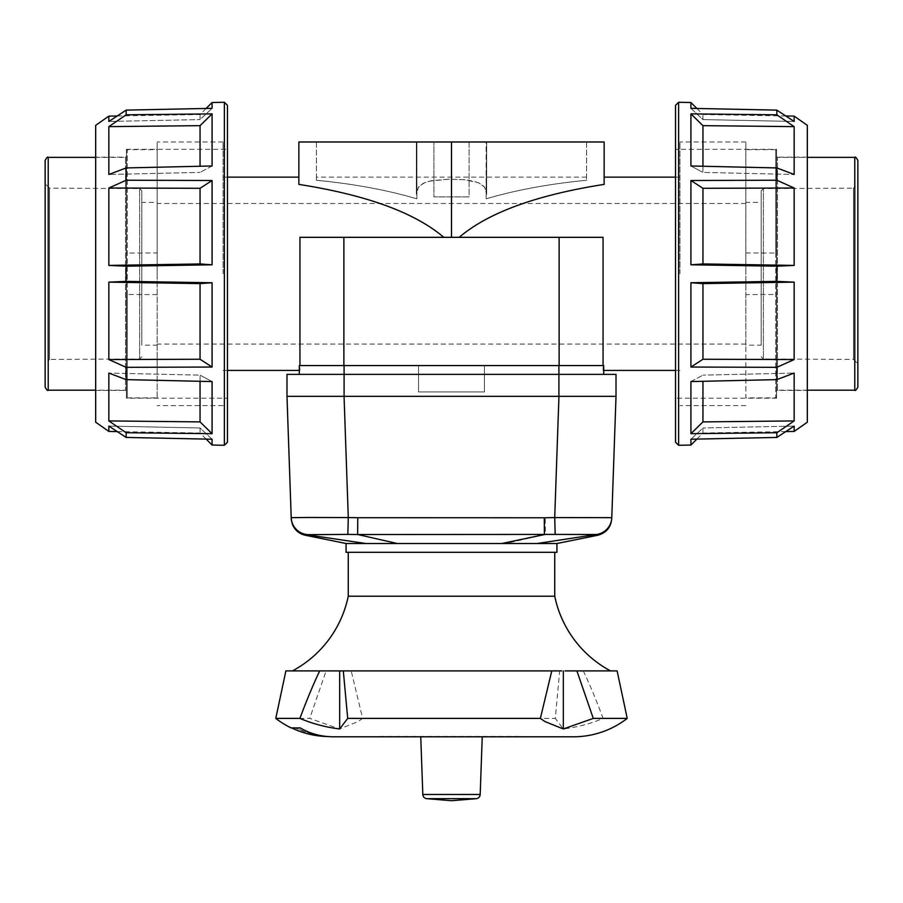 <?xml version="1.0" encoding="UTF-8"?>
<svg xmlns="http://www.w3.org/2000/svg" width="903" height="903" viewBox="0 0 903 903"><rect width="100%" height="100%" fill="white"/><g stroke="black" fill="none" stroke-linecap="round" stroke-linejoin="round"><path stroke-width="0.68" stroke-dasharray="4.51 3.39" d="M157.167 273.778L157.167 141.985L157.167 273.778M745.833 273.778L745.833 141.985L745.833 273.778M679.936 273.778L679.936 141.985L679.936 273.778M223.064 273.778L223.064 141.985L223.064 273.778M416.893 141.985L416.893 198.829C387.037 190.036 353.547 183.862 316.434 180.273L316.434 177.135L316.434 180.273C353.547 183.862 387.037 190.036 416.893 198.829L416.893 141.985L486.649 141.985L486.107 198.829C515.963 190.036 549.453 183.862 586.566 180.273C549.453 183.862 515.963 190.036 486.107 198.829L486.107 141.985L316.434 141.985L416.893 141.985M416.893 190.364L416.351 194.247L418.416 187.248L423.338 183.264L429.535 181.119L449.005 179.189L464.616 179.742L478.59 182.767L483.997 186.503L486.107 190.364L486.649 194.247L484.561 187.214L479.617 183.241L473.183 181.052L463.984 179.686L448.836 179.2L431.69 180.656L425.02 182.519L419.376 186.097L416.893 190.364M469.075 141.985L433.925 141.985L433.925 196.899L469.075 196.899L433.925 196.899L469.075 196.899L469.075 141.985L433.925 141.985L433.925 196.899L469.075 196.899L469.075 141.985L433.925 141.985L469.075 141.985M590.19 365.591L559.126 365.591L559.126 237.32L603.057 237.32L459.209 237.32C488.151 212.645 536.461 195.003 604.141 184.393L604.141 141.985L451.5 141.985L451.5 237.32L299.943 237.32L343.874 237.32L343.874 365.591L299.943 365.591L299.943 237.32L603.057 237.32L603.057 370.422L603.057 237.32L603.057 365.591L590.19 365.591M299.943 273.778L299.943 370.422L299.943 273.778M451.5 141.985L298.859 141.985L298.859 184.393C366.539 195.003 414.849 212.645 443.791 237.32M343.874 365.591L559.126 365.591M459.209 237.32L451.5 237.32M559.126 237.32L343.874 237.32M586.566 141.985L586.566 180.273L586.566 141.985L486.107 141.985L586.566 141.985M316.434 141.985L316.434 180.273L316.434 141.985M95.673 390.412L126.42 390.412L126.42 157.145L95.673 157.145L95.673 390.412L95.673 157.145M95.673 422.198L95.673 125.348M108.845 116.126L108.845 121.465L200.048 119.58L108.845 121.465L126.16 110.121L126.16 114.816L108.845 126.634L108.845 174.482L200.048 172.405L108.845 174.482L126.16 167.935L126.16 180.228L108.845 188.005L108.845 265.414L126.16 266.182L126.16 281.375L108.845 282.142L108.845 359.552L126.16 367.318L126.16 379.621L108.845 373.074L108.845 420.922L126.16 432.74L126.16 437.436L108.845 426.092L108.845 431.431M117.221 431.578L200.048 433.022L206.132 439.095M126.16 437.436L212.081 439.219L200.048 427.977L108.845 426.092L200.048 427.977L200.048 433.022L200.048 427.977L212.081 439.219L212.081 445.055M206.132 108.462L200.048 114.534L117.221 115.979M200.048 114.534L200.048 119.58L212.081 108.337L200.048 119.58L200.048 114.534M212.081 102.502L212.081 108.337L126.16 110.121M126.16 379.621L212.081 381.574L200.048 375.151L212.081 381.574L212.081 433.677L126.16 432.74M108.845 282.142L200.048 283.598L212.081 282.752L212.081 367.047L126.16 367.318M212.081 282.752L126.16 281.375M108.845 188.005L200.048 188.298L212.081 180.51L212.081 264.805L126.16 266.182M212.081 180.51L126.16 180.228M108.845 126.634L200.048 125.652L212.081 113.88L212.081 165.983L126.16 167.935M212.081 113.88L126.16 114.816M224.384 445.269L224.384 102.287M227.454 105.312L227.454 442.244M126.42 149.345L126.42 398.212L227.454 398.212L227.454 149.345L126.42 149.345L126.42 398.212M227.454 149.345L227.454 398.212M212.081 264.805L200.048 263.947L108.845 265.414M212.081 165.983L200.048 172.405L212.081 165.983M200.048 381.303L200.048 375.151L108.845 373.074L200.048 375.151L200.048 421.904L108.845 420.922M212.081 433.677L200.048 421.904M212.081 367.047L200.048 359.247L108.845 359.552M200.048 125.652L200.048 166.254M200.048 188.298L200.048 263.947M200.048 283.598L200.048 359.247M126.42 157.145L126.42 390.412M807.327 157.145L776.58 157.145L776.58 390.412L807.327 390.412L807.327 157.145L807.327 390.412M807.327 125.348L807.327 422.198M794.155 431.431L794.155 426.092L702.952 427.977L794.155 426.092L776.84 437.436L776.84 432.74L794.155 420.922L794.155 373.074L702.952 375.151L794.155 373.074L776.84 379.621L776.84 367.318L794.155 359.552L794.155 282.142L776.84 281.375L776.84 266.182L794.155 265.414L794.155 188.005L776.84 180.228L776.84 167.935L794.155 174.482L794.155 126.634L776.84 114.816L776.84 110.121L794.155 121.465L794.155 116.126M785.779 115.979L702.952 114.534L696.868 108.462M776.84 110.121L690.919 108.337L702.952 119.58L794.155 121.465L702.952 119.58L702.952 114.534L702.952 119.58L690.919 108.337L690.919 102.502M696.868 439.095L702.952 433.022L785.779 431.578M702.952 433.022L702.952 427.977L690.919 439.219L702.952 427.977L702.952 433.022M690.919 445.055L690.919 439.219L776.84 437.436M776.84 167.935L690.919 165.983L702.952 172.405L690.919 165.983L690.919 113.88L776.84 114.816M794.155 265.414L702.952 263.947L690.919 264.805L690.919 180.51L776.84 180.228M690.919 264.805L776.84 266.182M794.155 359.552L702.952 359.247L690.919 367.047L690.919 282.752L776.84 281.375M690.919 367.047L776.84 367.318M794.155 420.922L702.952 421.904L690.919 433.677L690.919 381.574L776.84 379.621M690.919 433.677L776.84 432.74M678.616 102.287L678.616 445.269M675.546 442.244L675.546 105.312M776.58 398.212L776.58 149.345L675.546 149.345L675.546 398.212L776.58 398.212L776.58 149.345M675.546 398.212L675.546 149.345M690.919 282.752L702.952 283.598L794.155 282.142M690.919 381.574L702.952 375.151L690.919 381.574M702.952 166.254L702.952 172.405L794.155 174.482L702.952 172.405L702.952 125.652L794.155 126.634M690.919 113.88L702.952 125.652M690.919 180.51L702.952 188.298L794.155 188.005M702.952 421.904L702.952 381.303M702.952 359.247L702.952 283.598M702.952 263.947L702.952 188.298M776.58 390.412L776.58 157.145M745.833 345.16L745.833 202.396L761.206 202.396L761.206 345.16L745.833 345.16L745.833 202.396M761.206 273.778L761.206 190.77L761.206 273.778M761.206 190.77L763.385 188.58L853.482 188.14L853.482 359.417L763.385 358.976L763.385 188.58L763.385 358.976L761.206 356.787M857.85 160.441L857.85 387.116M807.327 390.186L777.46 390.186L777.46 157.359L807.327 157.359M776.58 273.778L776.58 397.004L776.58 294.513L745.833 294.592L745.833 149.672L775.7 149.672L775.7 252.964L776.58 253.043L776.58 150.553L776.58 273.778M745.833 252.964L776.58 253.043L776.58 294.513L775.7 294.592L775.7 397.884L745.833 397.884L745.833 294.592M745.833 149.672L745.833 397.884M857.85 363.807L857.85 273.778L857.85 363.807L853.482 359.417L853.482 188.14L857.85 183.738M761.206 345.16L761.206 202.396M157.167 202.396L157.167 345.16L141.794 345.16L141.794 202.396L157.167 202.396L157.167 345.16M141.794 273.778L141.794 190.77L141.794 273.778M141.794 356.787L139.615 358.976L49.518 359.417L49.518 188.14L139.615 188.58L139.615 358.976L139.615 188.58L141.794 190.77M45.15 387.116L45.15 160.441M95.673 157.359L125.54 157.359L125.54 390.186L95.673 390.186M126.42 273.778L126.42 150.553L126.42 253.043L157.167 252.964L157.167 397.884L127.3 397.884L127.3 294.592L126.42 294.513L126.42 397.004L126.42 273.778M157.167 294.592L126.42 294.513L126.42 253.043L127.3 252.964L127.3 149.672L157.167 149.672L157.167 252.964M157.167 397.884L157.167 149.672M45.15 183.738L45.15 273.778L45.15 183.738L49.518 188.14L49.518 359.417L45.15 363.807M141.794 202.396L141.794 345.16M286.985 374.373L418.552 374.373L418.552 391.947L484.448 391.947L484.448 365.591L484.448 391.947L418.552 391.947L418.552 365.591L603.712 365.591L299.288 365.591L418.552 365.591L418.552 374.373L299.288 374.373L344.088 374.373L344.088 396.338L287.098 396.406M344.088 396.338L558.912 396.338L558.912 374.373L603.712 374.373L484.448 374.373L616.015 374.373L615.959 396.383M615.914 396.394L558.912 396.338M611.782 517.667L611.782 517.667A17.575 17.563 2 0 1 596.307 534.497L555.153 534.395L554.713 517.554L611.771 517.904A17.575 17.575 -178 0 1 596.68 534.689L596.307 534.497M346.063 543.504L556.937 543.504M346.063 552.297L556.937 552.297M307.923 517.475L348.287 517.554L347.847 534.395L306.693 534.497L305.338 535.276M597.662 535.276L596.68 534.689L537.24 543.504M555.153 534.395L357.644 534.52L357.769 517.712L545.231 517.712L545.356 534.52L505.68 543.504M397.32 543.504L357.644 534.52L347.847 534.395M291.217 517.667L291.229 517.904A17.575 17.575 178 0 0 306.32 534.689L365.76 543.504M558.912 365.591L558.912 374.373L344.088 374.373L344.088 365.591M603.712 374.373L603.712 365.591M299.288 374.373L299.288 365.591M348.265 552.297L554.735 552.297L348.265 552.297M333.534 736.792L345.826 736.792M343.535 736.792L562.422 736.577M275.776 718.393L309.718 718.393L339.675 728.969L358.006 721.576L362.634 718.393L351.211 670.906L559.691 670.906L555.3 718.393L563.325 728.969C577.31 727.242 590.562 723.709 603.091 718.393C596.296 700.164 589.704 684.327 583.304 670.906L565.03 670.906M561.666 670.906L340.126 670.906M336.808 670.906L292.459 670.906L341.334 670.906L326.096 670.906L309.718 718.393M362.634 718.393L555.3 718.393M345.826 736.577L329.595 736.577A87.636 87.636 0 0 1 327.721 736.555M291.658 727.942A87.636 87.636 0 0 1 291.161 727.694L300.236 727.694C310.192 733.552 321.299 736.521 333.534 736.577L329.595 736.577M380.118 736.363L522.882 736.363M522.882 736.577L380.118 736.577M343.535 736.577L333.534 736.577M334.742 736.577C321.005 736.521 307.9 733.563 295.394 727.694L295.394 727.942C307.9 733.789 321.016 736.746 334.742 736.792L562.422 736.792M295.394 727.694L291.161 727.694L295.394 727.942M603.091 718.393L627.224 718.393M563.325 728.969L563.325 670.906M351.211 670.906L559.691 670.906M339.675 728.969L339.675 670.906M285.879 670.906L326.096 670.906M583.304 670.906L617.121 670.906M554.735 596.206L348.265 596.206M482.247 736.577L420.753 736.577M854.78 390.186L854.78 157.359M776.58 156.49L777.46 157.359L777.46 390.186L776.58 391.067M775.7 252.964L775.7 294.592M776.58 397.004L775.7 397.884L775.7 149.672L776.58 150.553M48.22 157.359L48.22 390.186M126.42 391.067L125.54 390.186L125.54 157.359L126.42 156.49M127.3 294.592L127.3 252.964M126.42 150.553L127.3 149.672L127.3 397.884L126.42 397.004M344.054 396.338L348.287 517.554L357.769 517.712M545.231 517.712L554.713 517.554L558.946 396.338M422.818 794.482L480.182 794.482M476.457 798.67L426.543 798.67M745.833 344.066L157.167 344.066M745.833 405.571L679.936 405.571M223.064 405.571L157.167 405.571M416.351 194.247L416.351 141.985L416.351 194.247M486.649 194.247L486.649 141.985L486.649 194.247M679.936 370.422L675.546 370.422M603.712 370.422L603.057 370.422M299.943 370.422L299.288 370.422M227.454 370.422L223.064 370.422M227.454 177.135L223.064 177.135M679.936 177.135L675.546 177.135M223.064 141.985L157.167 141.985M586.566 177.135L316.434 177.135M745.833 141.985L679.936 141.985M745.833 203.491L157.167 203.491"/><path stroke-width="1.35" d="M312.81 365.591L343.874 365.591L343.874 237.32L299.943 237.32L299.943 365.591L312.81 365.591M590.19 365.591L603.057 365.591L603.057 237.32L559.126 237.32L559.126 365.591L590.19 365.591M443.791 237.32C414.849 212.645 366.539 195.003 298.859 184.393L298.859 141.985L451.5 141.985L451.5 237.32M451.5 141.985L604.141 141.985L604.141 184.393C536.461 195.003 488.151 212.645 459.209 237.32M559.126 365.591L343.874 365.591M343.874 237.32L559.126 237.32M117.221 115.979L108.845 116.126L95.673 125.348L95.673 422.198L108.845 431.431L117.221 431.578M206.132 439.095L212.081 445.055L224.384 445.269L227.454 442.244L227.454 105.312L224.384 102.287L212.081 102.502L206.132 108.462M224.384 102.287L224.384 445.269M108.845 116.126L108.845 121.465L126.16 110.121L212.081 108.337L212.081 102.502M126.16 110.121L126.16 114.816L108.845 126.634L200.048 125.652L212.081 113.88L126.16 114.816M108.845 126.634L108.845 174.482L126.16 167.935L212.081 165.983L212.081 113.88M126.16 167.935L126.16 180.228L108.845 188.005L200.048 188.298L212.081 180.51L126.16 180.228M108.845 188.005L108.845 265.414L200.048 263.947L212.081 264.805L212.081 180.51M212.081 264.805L126.16 266.182L126.16 281.375L108.845 282.142L200.048 283.598L212.081 282.752L126.16 281.375M212.081 367.047L126.16 367.318L108.845 359.552L200.048 359.247L212.081 367.047L212.081 282.752M126.16 367.318L126.16 379.621L108.845 373.074L108.845 420.922L126.16 432.74L126.16 437.436L108.845 426.092L108.845 431.431M108.845 420.922L200.048 421.904L212.081 433.677L212.081 381.574L126.16 379.621M212.081 433.677L126.16 432.74M212.081 445.055L212.081 439.219L126.16 437.436M200.048 263.947L200.048 188.298M200.048 166.254L200.048 125.652M200.048 359.247L200.048 283.598M108.845 359.552L108.845 282.142M200.048 421.904L200.048 381.303M108.845 265.414L126.16 266.182M785.779 431.578L794.155 431.431L807.327 422.198L807.327 125.348L794.155 116.126L785.779 115.979M696.868 108.462L690.919 102.502L678.616 102.287L675.546 105.312L675.546 442.244L678.616 445.269L690.919 445.055L696.868 439.095M678.616 445.269L678.616 102.287M794.155 431.431L794.155 426.092L776.84 437.436L690.919 439.219L690.919 445.055M776.84 437.436L776.84 432.74L794.155 420.922L702.952 421.904L690.919 433.677L776.84 432.74M794.155 420.922L794.155 373.074L776.84 379.621L690.919 381.574L690.919 433.677M776.84 379.621L776.84 367.318L794.155 359.552L702.952 359.247L690.919 367.047L776.84 367.318M794.155 359.552L794.155 282.142L702.952 283.598L690.919 282.752L690.919 367.047M690.919 282.752L776.84 281.375L776.84 266.182L794.155 265.414L702.952 263.947L690.919 264.805L776.84 266.182M690.919 180.51L776.84 180.228L794.155 188.005L702.952 188.298L690.919 180.51L690.919 264.805M776.84 180.228L776.84 167.935L794.155 174.482L794.155 126.634L776.84 114.816L776.84 110.121L794.155 121.465L794.155 116.126M794.155 126.634L702.952 125.652L690.919 113.88L690.919 165.983L776.84 167.935M690.919 113.88L776.84 114.816M690.919 102.502L690.919 108.337L776.84 110.121M702.952 283.598L702.952 359.247M702.952 381.303L702.952 421.904M702.952 188.298L702.952 263.947M794.155 188.005L794.155 265.414M702.952 125.652L702.952 166.254M794.155 282.142L776.84 281.375M854.78 390.186C855.254 391.055 856.27 390.04 857.85 387.116L857.85 160.441C856.27 157.517 855.254 156.49 854.78 157.359L854.78 390.186L807.327 390.186M807.327 157.359L854.78 157.359M48.22 157.359C47.746 156.49 46.73 157.517 45.15 160.441L45.15 387.116C46.73 390.04 47.746 391.055 48.22 390.186L48.22 157.359L95.673 157.359M95.673 390.186L48.22 390.186M303.713 374.373L286.985 374.373L286.985 396.338L344.088 396.338L344.088 374.373L303.713 374.373M616.015 396.338L611.782 517.667L554.713 517.588L555.187 534.418L596.296 534.497A17.575 17.563 2 0 0 611.782 517.667L616.015 396.338L616.015 374.373L558.912 374.373L558.912 396.338L616.015 396.338M501.775 543.504L346.063 543.504L346.063 552.297L556.937 552.297L556.937 543.504L501.775 543.504L544.396 534.576L544.283 517.769L357.769 517.712L357.644 534.52L555.187 534.418M291.217 517.667L286.985 396.338L291.217 517.667L307.923 517.475L291.217 517.667A17.575 17.563 -2 0 0 306.693 534.497A17.575 17.563 -2 0 1 291.217 517.667L291.229 517.904A17.575 17.575 178 0 0 306.32 534.689L347.847 534.395L348.287 517.554L307.923 517.475M611.782 517.667L611.771 517.904A17.575 17.575 -178 0 1 596.669 534.689L597.662 535.276C606.184 532.973 610.88 527.442 611.749 518.661M596.296 534.497L537.24 543.504M291.229 518.017C291.601 519.157 290.303 516.911 292.696 525.038C295.236 530.512 299.457 533.921 305.338 535.276L306.32 534.689L365.76 543.504M347.847 534.395L357.644 534.52L397.32 543.504M286.985 396.338L286.985 374.373M344.088 365.591L344.088 374.373L558.912 374.373L558.912 365.591M603.712 374.373L603.712 365.591M299.288 374.373L299.288 365.591M558.912 396.338L344.088 396.338M292.459 670.906A109.827 109.827 0 0 0 348.265 596.206L348.265 552.297M348.265 596.206L554.735 596.206A109.827 109.827 0 0 0 610.541 670.906M554.735 552.297L554.735 596.206M565.03 670.906L576.904 670.906L593.282 718.393L563.325 728.969L544.994 721.576L540.366 718.393L347.7 718.393L339.675 728.969C325.69 727.242 312.438 723.709 299.909 718.393L275.776 718.393A87.862 87.862 0 0 0 291.161 727.942L300.236 727.942C310.203 733.789 321.299 736.735 333.534 736.792L573.405 736.792L482.247 736.792L480.182 794.482A4.391 4.391 0 0 1 476.457 798.67L451.5 800.713L426.543 798.67A4.391 4.391 0 0 1 422.818 794.482L420.753 736.792L334.742 736.792M340.126 670.906L336.808 670.906L343.309 670.906L347.7 718.393M540.366 718.393L551.789 670.906L343.309 670.906M576.904 670.906L617.121 670.906L627.224 718.393A87.862 87.862 0 0 1 573.405 736.792M627.224 718.393L593.282 718.393M327.721 736.555A87.636 87.636 0 0 1 291.658 727.942M563.325 728.969L563.325 670.906M551.789 670.906L561.666 670.906M299.909 718.393C306.704 700.164 313.296 684.327 319.696 670.906L285.879 670.906L275.776 718.393M319.696 670.906L336.808 670.906M339.675 728.969L339.675 670.906M558.946 396.338L554.713 517.588L544.283 517.769M357.769 517.712L348.287 517.554L344.054 396.338M426.543 798.67L476.457 798.67M480.182 794.482L422.818 794.482M675.546 370.422L603.712 370.422M299.288 370.422L227.454 370.422M298.859 177.135L227.454 177.135M675.546 177.135L604.141 177.135M597.662 535.276L556.937 543.504M305.338 535.276L346.063 543.504"/></g></svg>
